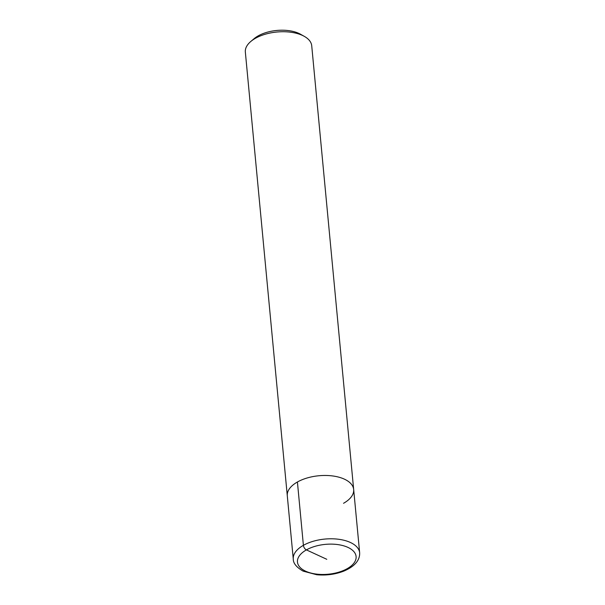 <?xml version="1.0" encoding="UTF-8"?>
<svg xmlns="http://www.w3.org/2000/svg" width="605" height="605" viewBox="0 0 605 605"><rect width="100%" height="100%" fill="white"/><g stroke="black" fill="none" stroke-linecap="round" stroke-linejoin="round"><path stroke-width="0.91" d="M326.783 559.3L306.41 549.892A3.887 2.208 -119.4 0 1 303.4 545.324A33.335 16.97 -5.4 0 0 293.274 559.103L287.292 495.782A33.335 16.97 -5.4 0 1 318.88 475.749A33.335 16.97 -5.4 0 1 353.668 489.505A33.335 16.97 -5.4 0 1 343.542 503.292M250.825 41.45A33.335 16.97 174.6 0 0 245.343 52.045L287.292 495.782A33.335 16.97 -5.4 0 1 318.88 475.749A33.335 16.97 -5.4 0 1 353.668 489.505L311.726 45.776A33.335 16.97 174.6 0 0 304.36 36.391A33.335 16.97 174.6 0 0 255.469 38.266A33.335 16.97 174.6 0 0 250.825 41.45L254.16 38.637A28.889 14.709 -5.4 0 1 258.184 35.877A28.889 14.709 -5.4 0 1 300.556 34.251M293.274 559.103C293.228 563.3 296.503 567.308 303.105 571.128L316.778 574.75C326.375 575.612 335.457 574.372 344.026 571.022C354.742 566.371 359.952 560.306 359.657 552.826A33.335 16.97 -5.4 0 0 338.724 539.282A33.335 16.97 -5.4 0 0 303.4 545.324L297.418 481.996M347.149 568.7A29.448 14.989 174.6 0 0 347.913 547.381A29.448 14.989 174.6 0 0 306.41 549.892A29.448 14.989 174.6 0 0 305.654 571.211A29.448 14.989 174.6 0 0 347.149 568.7M300.549 34.251L304.353 36.391M359.657 552.826L353.668 489.505"/></g></svg>
